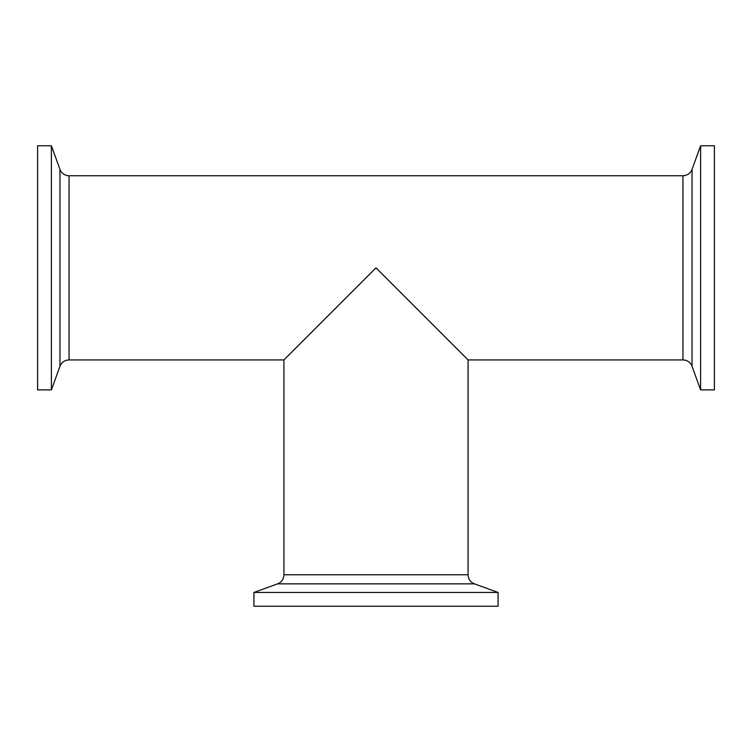 <?xml version="1.0" encoding="UTF-8"?>
<svg xmlns="http://www.w3.org/2000/svg" width="752" height="752" viewBox="0 0 752 752"><rect width="100%" height="100%" fill="white"/><g stroke="black" fill="none" stroke-linecap="round" stroke-linejoin="round"><path stroke-width="1.13" d="M283.908 574.772A9.673 9.673 0 0 1 277.544 583.862L474.456 583.862C470.432 582.161 468.308 579.134 468.092 574.772L283.908 574.772L283.908 359.926L376 267.834L468.092 359.926L468.092 574.772M498.068 592.454L253.932 592.454L253.932 606.234L498.068 606.234L498.068 592.454L474.456 583.862M69.052 175.742A9.673 9.673 0 0 1 59.972 169.379L59.972 366.29C61.664 362.267 64.7 360.142 69.052 359.926L69.052 175.742L682.948 175.742L682.948 359.926A9.673 9.673 0 0 1 692.028 366.29L692.028 169.379C690.336 173.402 687.3 175.517 682.948 175.742M51.38 267.834L51.38 145.766L37.6 145.766L37.6 389.903L51.38 389.903L51.38 267.834M700.62 145.766L700.62 389.903L714.4 389.903L714.4 145.766L700.62 145.766L692.028 169.379M277.544 583.862L253.932 592.454M59.972 169.379L51.38 145.766M59.972 366.29L51.38 389.903M69.052 359.926L283.908 359.926M468.092 359.926L682.948 359.926M692.028 366.29L700.62 389.903"/></g></svg>
